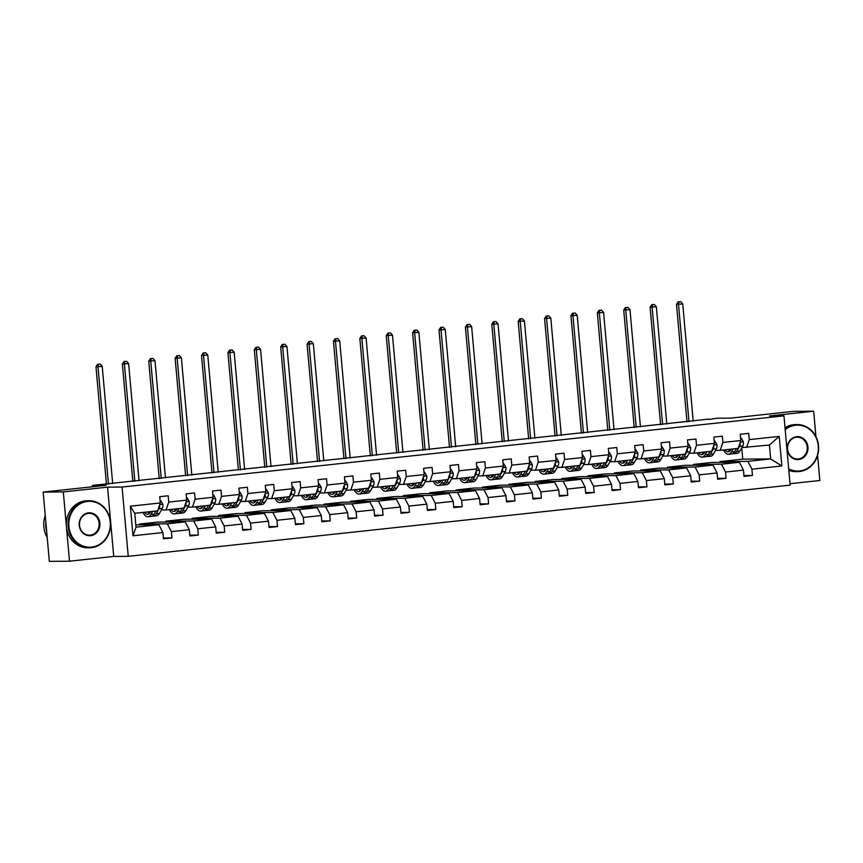 <?xml version="1.0" encoding="UTF-8"?>
<svg xmlns="http://www.w3.org/2000/svg" width="863" height="863" viewBox="0 0 863 863"><rect width="100%" height="100%" fill="white"/><g stroke="black" fill="none" stroke-linecap="round" stroke-linejoin="round"><path stroke-width="1.29" d="M69.504 561.198L113.733 556.441L107.551 487.153L63.312 491.91L69.504 561.198L49.331 561.36L43.15 492.072L106.073 485.308L92.363 485.416L92.481 486.764M63.312 491.91L43.15 492.072M815.945 436.667L813.669 411.198L793.496 411.36L730.573 418.134L716.862 418.242L709.203 419.461M790.012 483.701L819.85 480.486L817.606 455.362M128.253 556.322L790.141 485.125L783.949 415.847L122.071 487.045L128.253 556.322L113.733 556.441M719.99 462.428L719.915 461.586L747.822 461.36L770.659 458.911L781.856 465.977L751.91 469.202L752.471 475.47L743.938 475.545M719.915 461.586L742.752 459.127L770.659 458.911L769.418 445.049L741.921 447.541M747.822 461.36L751.91 469.202M693.604 465.265L693.528 464.423L721.436 464.197L739.364 462.277L743.453 470.108L744.014 476.387L752.471 475.47M743.453 470.108L725.524 472.039L726.085 478.307L717.552 478.382M667.218 468.102L667.142 467.261L695.049 467.045L712.978 465.114L717.067 472.946L717.628 479.224L726.085 478.307M717.067 472.946L699.138 474.877L699.699 481.155L691.166 481.22M640.831 470.939L640.756 470.098L668.663 469.882L686.592 467.951L690.68 475.783L691.241 482.061L699.699 481.155M690.68 475.783L672.752 477.714L673.313 483.992L664.78 484.057M614.434 473.776L614.359 472.935L642.277 472.719L660.206 470.788L664.294 478.631L664.855 484.898L673.313 483.992M664.294 478.631L646.365 480.551L646.926 486.829L638.393 486.894M588.048 476.624L587.973 475.783L615.891 475.556L633.82 473.625L637.908 481.468L638.469 487.735L646.926 486.829M637.908 481.468L619.979 483.388L620.54 489.666L612.007 489.731M561.662 479.461L561.586 478.62L589.505 478.393L607.433 476.462L611.522 484.305L612.083 490.572L620.54 489.666M611.522 484.305L593.593 486.236L594.154 492.503L585.621 492.568M535.276 482.298L535.2 481.457L563.108 481.23L581.047 479.299L585.136 487.142L585.697 493.409L594.154 492.503M585.136 487.142L567.207 489.073L567.757 495.34L559.224 495.416M508.89 485.135L508.814 484.294L536.721 484.067L554.65 482.137L558.749 489.979L559.3 496.257L567.757 495.34M558.749 489.979L540.81 491.91L541.371 498.178L532.838 498.253M482.503 487.973L482.428 487.131L510.335 486.905L528.264 484.984L532.352 492.816L532.913 499.094L541.371 498.178M532.352 492.816L514.424 494.747L514.984 501.015L506.452 501.09M456.117 490.81L456.042 489.968L483.949 489.742L501.878 487.822L505.966 495.653L506.527 501.932L514.984 501.015M505.966 495.653L488.037 497.584L488.598 503.863L480.065 503.927M429.731 493.647L429.655 492.805L457.563 492.59L475.491 490.659L479.58 498.49L480.141 504.769L488.598 503.863M479.58 498.49L461.651 500.421L462.212 506.7L453.679 506.764M403.345 496.484L403.269 495.642L431.176 495.427L449.105 493.496L453.194 501.338L453.755 507.606L462.212 506.7M453.194 501.338L435.265 503.258L435.826 509.537L427.293 509.602M376.948 499.332L376.872 498.49L404.79 498.264L422.719 496.333L426.807 504.175L427.368 510.443L435.826 509.537M426.807 504.175L408.879 506.096L409.44 512.374L400.907 512.439M350.561 502.169L350.486 501.327L378.404 501.101L396.333 499.17L400.421 507.013L400.982 513.28L409.44 512.374M400.421 507.013L382.492 508.943L383.053 515.211L374.52 515.276M324.175 505.006L324.1 504.165L352.018 503.938L369.947 502.007L374.035 509.85L374.596 516.117L383.053 515.211M374.035 509.85L356.106 511.781L356.667 518.048L348.134 518.124M297.789 507.843L297.713 507.002L325.621 506.775L343.56 504.844L347.649 512.687L348.21 518.965L356.667 518.048M347.649 512.687L329.72 514.618L330.27 520.885L321.748 520.961M271.403 510.68L271.327 509.839L299.234 509.612L317.163 507.692L321.263 515.524L321.813 521.802L330.27 520.885M321.263 515.524L303.323 517.455L303.884 523.722L295.351 523.798M245.016 513.517L244.941 512.676L272.848 512.449L290.777 510.529L294.866 518.361L295.426 524.639L303.884 523.722M294.866 518.361L276.937 520.292L277.498 526.57L268.965 526.635M218.63 516.354L218.555 515.513L246.462 515.297L264.391 513.366L268.479 521.198L269.04 527.476L277.498 526.57M268.479 521.198L250.55 523.129L251.111 529.407L242.579 529.472M192.244 519.192L192.169 518.35L220.076 518.134L238.005 516.203L242.093 524.046L242.654 530.314L251.111 529.407M242.093 524.046L224.164 525.966L224.725 532.244L216.192 532.309M165.858 522.039L165.782 521.187L193.69 520.972L211.618 519.041L215.707 526.883L216.268 533.151L224.725 532.244M215.707 526.883L197.778 528.803L198.339 535.082L189.806 535.146M139.461 524.877L139.385 524.035L167.303 523.809L185.232 521.878L189.321 529.72L189.882 535.988L198.339 535.082M189.321 529.72L171.392 531.651L171.953 537.919L163.42 537.983M162.934 532.557L132.999 535.772L130.356 506.193L160.291 502.967L157.605 510.864L134.768 513.312L136.009 527.174L158.846 524.715L162.934 532.557L163.495 538.825L171.953 537.919M168.749 502.061L186.678 500.13L183.992 508.027L166.063 509.947L168.749 502.061L168.188 495.783L159.731 496.7L160.291 502.967M195.135 499.224L213.064 497.293L210.378 505.179L192.449 507.11L195.135 499.224L194.574 492.946L186.117 493.852L186.678 500.13M221.521 496.387L239.45 494.456L236.764 502.342L218.835 504.272L221.521 496.387L220.96 490.108L212.503 491.015L213.064 497.293M247.908 493.539L265.847 491.619L263.161 499.504L245.221 501.435L247.908 493.539L247.357 487.271L238.9 488.178L239.45 494.456M274.305 490.702L292.233 488.782L289.547 496.667L271.618 498.598L274.305 490.702L273.744 484.434L265.286 485.34L265.847 491.619M300.691 487.865L318.62 485.934L315.934 493.83L298.005 495.761L300.691 487.865L300.13 481.597L291.672 482.503L292.233 488.782M327.077 485.028L345.006 483.097L342.32 490.993L324.391 492.924L327.077 485.028L326.516 478.76L318.059 479.666L318.62 485.934M353.463 482.19L371.392 480.26L368.706 488.156L350.777 490.087L353.463 482.19L352.902 475.912L344.445 476.829L345.006 483.097M379.849 479.353L397.778 477.422L395.092 485.319L377.163 487.239L379.849 479.353L379.289 473.075L370.831 473.992L371.392 480.26M406.236 476.516L424.165 474.585L421.478 482.482L403.55 484.402L406.236 476.516L405.675 470.238L397.217 471.155L397.778 477.422M432.622 473.679L450.551 471.748L447.865 479.634L429.936 481.565L432.622 473.679L432.061 467.401L423.604 468.307L424.165 474.585M459.008 470.831L476.937 468.911L474.251 476.797L456.322 478.728L459.008 470.831L458.447 464.564L449.99 465.47L450.551 471.748M485.394 467.994L503.334 466.074L500.648 473.96L482.708 475.891L485.394 467.994L484.844 461.727L476.387 462.633L476.937 468.911M511.791 465.157L529.72 463.226L527.034 471.122L509.105 473.053L511.791 465.157L511.23 458.889L502.773 459.796L503.334 466.074M538.178 462.32L556.106 460.389L553.42 468.285L535.491 470.216L538.178 462.32L537.617 456.052L529.159 456.959L529.72 463.226M564.564 459.483L582.493 457.552L579.807 465.448L561.878 467.379L564.564 459.483L564.003 453.204L555.545 454.121L556.106 460.389M590.95 456.646L608.879 454.715L606.193 462.611L588.264 464.531L590.95 456.646L590.389 450.367L581.932 451.284L582.493 457.552M617.336 453.809L635.265 451.878L632.579 459.774L614.65 461.694L617.336 453.809L616.775 447.53L608.318 448.447L608.879 454.715M643.722 450.971L661.651 449.04L658.965 456.926L641.036 458.857L643.722 450.971L643.162 444.693L634.704 445.599L635.265 451.878M670.109 448.124L688.038 446.203L685.351 454.089L667.423 456.02L670.109 448.124L669.548 441.856L661.09 442.762L661.651 449.04M696.495 445.286L714.424 443.366L711.738 451.252L693.809 453.183L696.495 445.286L695.934 439.019L687.477 439.925L688.038 446.203M722.881 442.449L740.821 440.518L738.135 448.415L720.195 450.346L722.881 442.449L722.331 436.182L713.874 437.088L714.424 443.366M746.592 447.509L749.278 439.612L748.717 433.345L740.26 434.251L740.821 440.518M749.278 439.612L779.213 436.398L781.856 465.977M92.363 485.416L709.17 419.062M720.195 450.346L715.535 450.378M693.528 464.423L711.457 462.492L739.364 462.277M721.436 464.197L725.524 472.039M693.809 453.183L689.149 453.215M667.142 467.261L685.071 465.33L712.978 465.114M695.049 467.045L699.138 474.877M667.423 456.02L662.752 456.063M640.756 470.098L658.685 468.167L686.592 467.951M668.663 469.882L672.752 477.714M641.036 458.857L636.365 458.9M614.359 472.935L632.299 471.015L660.206 470.788M642.277 472.719L646.365 480.551M614.65 461.694L609.979 461.737M587.973 475.783L605.902 473.852L633.82 473.625M615.891 475.556L619.979 483.388M588.264 464.531L583.593 464.574M561.586 478.62L579.515 476.689L607.433 476.462M589.505 478.393L593.593 486.236M561.878 467.379L557.207 467.412M535.2 481.457L553.129 479.526L581.047 479.299M563.108 481.23L567.207 489.073M535.491 470.216L530.821 470.249M508.814 484.294L526.743 482.363L554.65 482.137M536.721 484.067L540.81 491.91M509.105 473.053L504.434 473.086M482.428 487.131L500.357 485.2L528.264 484.984M510.335 486.905L514.424 494.747M482.708 475.891L478.048 475.923M456.042 489.968L473.97 488.037L501.878 487.822M483.949 489.742L488.037 497.584M456.322 478.728L451.662 478.76M429.655 492.805L447.584 490.874L475.491 490.659M457.563 492.59L461.651 500.421M429.936 481.565L425.265 481.608M403.269 495.642L421.198 493.722L449.105 493.496M431.176 495.427L435.265 503.258M403.55 484.402L398.879 484.445M376.872 498.49L394.812 496.559L422.719 496.333M404.79 498.264L408.879 506.096M377.163 487.239L372.492 487.282M350.486 501.327L368.415 499.397L396.333 499.17M378.404 501.101L382.492 508.943M350.777 490.087L346.106 490.119M324.1 504.165L342.028 502.234L369.947 502.007M352.018 503.938L356.106 511.781M324.391 492.924L319.72 492.956M297.713 507.002L315.642 505.071L343.56 504.844M325.621 506.775L329.72 514.618M298.005 495.761L293.334 495.794M271.327 509.839L289.256 507.908L317.163 507.692M299.234 509.612L303.323 517.455M271.618 498.598L266.947 498.631M244.941 512.676L262.87 510.745L290.777 510.529M272.848 512.449L276.937 520.292M245.221 501.435L240.561 501.468M218.555 515.513L236.484 513.582L264.391 513.366M246.462 515.297L250.55 523.129M218.835 504.272L214.175 504.316M192.169 518.35L210.097 516.43L238.005 516.203M220.076 518.134L224.164 525.966M192.449 507.11L187.778 507.153M165.782 521.187L183.711 519.267L211.618 519.041M193.69 520.972L197.778 528.803M166.063 509.947L161.392 509.99M139.385 524.035L157.325 522.104L185.232 521.878M167.303 523.809L171.392 531.651M130.356 506.193L134.768 513.312M107.551 487.153L122.071 487.045M813.669 411.198L769.429 415.955L783.949 415.847M742.752 459.127L741.738 447.854M135.804 524.898L158.846 524.715M136.009 527.174L132.999 535.772M779.213 436.398L769.418 445.049M150.637 511.608L150.216 512.342A11.942 5.102 83.9 0 1 147.8 514.305A11.942 5.102 83.9 0 1 144.509 512.266M152.654 511.392L150.971 514.37A14.391 6.149 83.9 0 1 148.058 516.732A14.391 6.149 83.9 0 1 142.988 512.439M160.108 500.874L160.863 500.788L162.88 504.359A4.984 2.125 83.9 0 1 162.276 508.415L159.428 513.463A14.391 6.149 83.9 0 1 156.516 515.826L153.301 516.171A14.391 6.149 -96.1 0 0 156.225 513.809L159.072 508.76A4.984 2.125 -96.1 0 0 159.698 506.106L159.461 505.405M155.362 511.953A11.942 5.102 83.9 0 0 155.459 511.781L154.186 514.024A14.391 6.149 83.9 0 1 151.273 516.387L148.058 516.732M147.724 511.921A11.942 5.102 -96.1 0 0 149.342 513.517M148.231 511.867A14.391 6.149 -96.1 0 0 149.083 513.345M152.266 516.085A14.391 6.149 -96.1 0 0 153.301 516.171M150.238 512.309A11.942 5.102 83.9 0 1 149.752 511.705M112.686 483.636L102.222 366.376L95.976 366.851L106.462 484.305M108.458 484.089L97.994 366.829L98.436 364.262L100.13 364.089L98.436 364.262M97.627 364.272L95.976 366.851M102.222 366.376L100.13 364.089M160.863 500.788L160.097 500.799M87.53 501.425A22.956 20.734 89.5 0 0 68.932 526.484A22.956 20.734 89.5 0 0 91.607 547.11A22.956 20.734 89.5 0 0 110.205 522.05A22.956 20.734 89.5 0 0 87.53 501.425M91.413 547.681A23.517 21.251 -90.5 0 1 89.515 547.789A23.517 21.251 -90.5 0 1 68.112 525.491A23.517 21.251 -90.5 0 1 87.239 500.864A23.517 21.251 -90.5 0 1 89.137 500.756A23.517 21.251 -90.5 0 1 110.54 523.043A23.517 21.251 -90.5 0 1 91.413 547.681M88.555 512.849A11.478 10.367 -90.5 0 1 99.892 523.161A11.478 10.367 -90.5 0 1 90.593 535.686A11.478 10.367 -90.5 0 1 79.256 525.373A11.478 10.367 -90.5 0 1 88.555 512.849M90.291 535.125A10.917 9.86 89.5 0 0 99.169 523.701A10.917 9.86 89.5 0 0 89.245 513.356A10.917 9.86 89.5 0 0 88.36 513.409A10.917 9.86 89.5 0 0 79.482 524.833A10.917 9.86 89.5 0 0 89.418 535.179A10.917 9.86 89.5 0 0 90.291 535.125M47.185 537.304A23.517 21.251 -90.5 0 1 45.254 515.653M46.645 531.209A23.517 21.251 -90.5 0 1 45.836 522.147M89.515 547.789L87.735 547.8A23.517 21.251 -90.5 0 1 66.332 525.502A23.517 21.251 -90.5 0 1 85.459 500.874A23.517 21.251 -90.5 0 1 87.368 500.767L89.137 500.756M788.674 468.792A22.956 20.734 89.5 0 0 799.667 470.95A22.956 20.734 89.5 0 0 818.264 445.88A22.956 20.734 89.5 0 0 795.589 425.254A22.956 20.734 89.5 0 0 785.19 429.72M785.114 428.879A23.517 21.251 -90.5 0 1 795.298 424.693A23.517 21.251 -90.5 0 1 797.196 424.585A23.517 21.251 -90.5 0 1 818.609 446.883A23.517 21.251 -90.5 0 1 799.483 471.511A23.517 21.251 -90.5 0 1 797.574 471.619A23.517 21.251 -90.5 0 1 788.75 469.569M796.614 436.678A11.478 10.367 -90.5 0 1 807.951 446.991A11.478 10.367 -90.5 0 1 798.653 459.526A11.478 10.367 -90.5 0 1 787.315 449.213A11.478 10.367 -90.5 0 1 796.614 436.678M798.361 458.965A10.917 9.86 89.5 0 0 807.229 447.541A10.917 9.86 89.5 0 0 797.304 437.196A10.917 9.86 89.5 0 0 796.42 437.239A10.917 9.86 89.5 0 0 787.541 448.674A10.917 9.86 89.5 0 0 797.477 459.019A10.917 9.86 89.5 0 0 798.361 458.965M797.574 471.619L795.805 471.64A23.517 21.251 -90.5 0 1 788.825 470.389M785.017 427.714A23.517 21.251 -90.5 0 1 793.529 424.715A23.517 21.251 -90.5 0 1 795.427 424.596L797.196 424.585M177.023 508.771L176.602 509.504A11.942 5.102 83.9 0 1 174.186 511.468A11.942 5.102 83.9 0 1 170.896 509.429M179.051 508.555L177.368 511.532A14.391 6.149 83.9 0 1 174.445 513.895A14.391 6.149 83.9 0 1 169.375 509.591M186.494 498.037L187.249 497.951L189.267 501.511A4.984 2.125 83.9 0 1 188.673 505.578L185.825 510.626A14.391 6.149 83.9 0 1 182.902 512.989L179.687 513.334A14.391 6.149 -96.1 0 0 182.611 510.972L185.459 505.923A4.984 2.125 -96.1 0 0 186.084 503.269L185.847 502.568M181.748 509.116A11.942 5.102 83.9 0 0 181.856 508.943L180.583 511.187A14.391 6.149 83.9 0 1 177.659 513.55L174.445 513.895M174.11 509.084A11.942 5.102 -96.1 0 0 175.728 510.68M174.617 509.03A14.391 6.149 -96.1 0 0 175.469 510.497M178.652 513.237A14.391 6.149 -96.1 0 0 179.687 513.334M176.624 509.472A11.942 5.102 83.9 0 1 176.138 508.868M139.072 480.788L128.609 363.539L122.363 364.013L132.848 481.468M134.844 481.252L124.38 363.992L124.822 361.424L126.516 361.241L124.822 361.424M124.024 361.435L122.363 364.013M128.609 363.539L126.516 361.241M187.249 497.951L186.484 497.962M203.409 505.934L202.999 506.667A11.942 5.102 83.9 0 1 200.572 508.62A11.942 5.102 83.9 0 1 197.293 506.592M205.437 505.718L203.754 508.695A14.391 6.149 83.9 0 1 200.831 511.058A14.391 6.149 83.9 0 1 195.761 506.754M212.881 495.2L213.636 495.114L215.664 498.674A4.984 2.125 83.9 0 1 215.06 502.741L212.212 507.789A14.391 6.149 83.9 0 1 209.299 510.152L206.084 510.497A14.391 6.149 -96.1 0 0 208.997 508.134L211.845 503.086A4.984 2.125 -96.1 0 0 212.471 500.432L212.244 499.731M208.134 506.279A11.942 5.102 83.9 0 0 208.242 506.106L206.969 508.35A14.391 6.149 83.9 0 1 204.046 510.713L200.831 511.058M200.496 506.247A11.942 5.102 -96.1 0 0 202.115 507.843M201.003 506.193A14.391 6.149 -96.1 0 0 201.856 507.66M205.049 510.4A14.391 6.149 -96.1 0 0 206.084 510.497M203.01 506.635A11.942 5.102 83.9 0 1 202.535 506.031M165.459 477.951L154.995 360.702L148.749 361.176L159.234 478.62M161.23 478.404L150.766 361.155L151.208 358.587L152.902 358.404L151.208 358.587M150.41 358.598L148.749 361.176M154.995 360.702L152.902 358.404M213.636 495.114L212.87 495.125M229.795 503.097L229.385 503.83A11.942 5.102 83.9 0 1 226.958 505.783A11.942 5.102 83.9 0 1 223.679 503.755M231.823 502.881L230.141 505.858A14.391 6.149 83.9 0 1 227.228 508.221A14.391 6.149 83.9 0 1 222.147 503.916M239.267 492.352L240.022 492.277L242.05 495.837A4.984 2.125 83.9 0 1 241.446 499.904L238.598 504.952A14.391 6.149 83.9 0 1 235.685 507.304L232.471 507.649A14.391 6.149 -96.1 0 0 235.383 505.297L238.231 500.249A4.984 2.125 -96.1 0 0 238.857 497.595L238.63 496.883M234.52 503.442A11.942 5.102 83.9 0 0 234.628 503.258L233.355 505.513A14.391 6.149 83.9 0 1 230.443 507.876L227.228 508.221M226.893 503.409A11.942 5.102 -96.1 0 0 228.501 505.006M227.39 503.356A14.391 6.149 -96.1 0 0 228.242 504.823M231.435 507.563A14.391 6.149 -96.1 0 0 232.471 507.649M229.396 503.798A11.942 5.102 83.9 0 1 228.922 503.194M191.845 475.114L181.381 357.865L175.135 358.328L185.621 475.783M187.616 475.567L177.152 358.318L177.605 355.75L179.288 355.567L177.605 355.75M176.796 355.761L175.135 358.328M181.381 357.865L179.288 355.567M240.022 492.277L239.256 492.277M256.182 500.26L255.772 500.993A11.942 5.102 83.9 0 1 253.344 502.946A11.942 5.102 83.9 0 1 250.065 500.918M258.21 500.044L256.527 503.021A14.391 6.149 83.9 0 1 253.614 505.384A14.391 6.149 83.9 0 1 248.533 501.079M265.653 489.515L266.408 489.44L268.436 493A4.984 2.125 83.9 0 1 267.832 497.066L264.984 502.115A14.391 6.149 83.9 0 1 262.072 504.467L258.857 504.812A14.391 6.149 -96.1 0 0 261.769 502.46L264.617 497.412A4.984 2.125 -96.1 0 0 265.243 494.747L265.017 494.046M260.906 500.605A11.942 5.102 83.9 0 0 261.014 500.421L259.741 502.676A14.391 6.149 83.9 0 1 256.829 505.038L253.614 505.384M253.28 500.572A11.942 5.102 -96.1 0 0 254.887 502.158M253.776 500.518A14.391 6.149 -96.1 0 0 254.628 501.986M257.821 504.726A14.391 6.149 -96.1 0 0 258.857 504.812M255.782 500.961A11.942 5.102 83.9 0 1 255.308 500.357M218.231 472.277L207.767 355.027L201.521 355.491L212.007 472.946M214.002 472.73L203.539 355.48L203.992 352.913L205.685 352.73L203.992 352.913M203.183 352.924L201.521 355.491M207.767 355.027L205.685 352.73M266.408 489.44L265.653 489.44M282.568 497.422L282.158 498.145A11.942 5.102 83.9 0 1 279.741 500.109A11.942 5.102 83.9 0 1 276.451 498.08M284.596 497.196L282.913 500.184A14.391 6.149 83.9 0 1 280 502.536A14.391 6.149 83.9 0 1 274.919 498.242M292.039 486.678L292.794 486.603L294.822 490.162A4.984 2.125 83.9 0 1 294.218 494.229L291.37 499.267A14.391 6.149 83.9 0 1 288.458 501.63L285.243 501.975A14.391 6.149 -96.1 0 0 288.156 499.612L291.004 494.575A4.984 2.125 -96.1 0 0 291.629 491.91L291.403 491.209M287.293 497.757A11.942 5.102 83.9 0 0 287.401 497.584L286.128 499.839A14.391 6.149 83.9 0 1 283.215 502.19L280 502.536M279.666 497.735A11.942 5.102 -96.1 0 0 281.273 499.321M280.162 497.681A14.391 6.149 -96.1 0 0 281.014 499.148M284.207 501.888A14.391 6.149 -96.1 0 0 285.243 501.975M282.179 498.113A11.942 5.102 83.9 0 1 281.694 497.509M244.628 469.44L234.153 352.19L227.908 352.654L238.393 470.108M240.399 469.893L229.925 352.643L230.378 350.076L232.071 349.893L230.378 350.076M229.569 350.076L227.908 352.654M234.153 352.19L232.071 349.893M292.794 486.603L292.039 486.603M308.954 494.585L308.544 495.308A11.942 5.102 83.9 0 1 306.128 497.271A11.942 5.102 83.9 0 1 302.837 495.243M310.982 494.359L309.299 497.347A14.391 6.149 83.9 0 1 306.387 499.699A14.391 6.149 83.9 0 1 301.306 495.405M318.425 483.841L319.181 483.765L321.209 487.325A4.984 2.125 83.9 0 1 320.605 491.392L317.757 496.43A14.391 6.149 83.9 0 1 314.844 498.792L311.629 499.138A14.391 6.149 -96.1 0 0 314.542 496.775L317.39 491.737A4.984 2.125 -96.1 0 0 318.026 489.073L317.789 488.372M313.69 494.92A11.942 5.102 83.9 0 0 313.787 494.747L312.514 497.002A14.391 6.149 83.9 0 1 309.601 499.353L306.387 499.699M306.052 494.898A11.942 5.102 -96.1 0 0 307.67 496.484M306.548 494.844A14.391 6.149 -96.1 0 0 307.401 496.311M310.594 499.051A14.391 6.149 -96.1 0 0 311.629 499.138M308.566 495.276A11.942 5.102 83.9 0 1 308.08 494.672M271.014 466.603L260.55 349.342L254.305 349.817L264.779 467.271M266.786 467.056L256.322 349.806L256.764 347.239L258.458 347.055L256.764 347.239M255.955 347.239L254.305 349.817M260.55 349.342L258.458 347.055M319.181 483.765L318.425 483.765M335.34 491.737L334.93 492.471A11.942 5.102 83.9 0 1 332.514 494.434A11.942 5.102 83.9 0 1 329.224 492.395M337.368 491.522L335.685 494.51A14.391 6.149 83.9 0 1 332.773 496.861A14.391 6.149 83.9 0 1 327.692 492.568M344.822 481.004L345.567 480.918L347.595 484.488A4.984 2.125 83.9 0 1 346.991 488.544L344.143 493.593A14.391 6.149 83.9 0 1 341.23 495.955L338.016 496.301A14.391 6.149 -96.1 0 0 340.928 493.938L343.776 488.89A4.984 2.125 -96.1 0 0 344.413 486.236L344.175 485.535M340.076 492.083A11.942 5.102 83.9 0 0 340.173 491.91L338.9 494.154A14.391 6.149 83.9 0 1 335.987 496.516L332.773 496.861M332.438 492.05A11.942 5.102 -96.1 0 0 334.057 493.647M332.935 491.996A14.391 6.149 -96.1 0 0 333.787 493.474M336.98 496.214A14.391 6.149 -96.1 0 0 338.016 496.301M334.952 492.439A11.942 5.102 83.9 0 1 334.466 491.834M297.401 463.765L286.937 346.505L280.691 346.98L291.165 464.434M293.172 464.218L282.708 346.958L283.15 344.402L284.844 344.218L283.15 344.402M282.341 344.402L280.691 346.98M286.937 346.505L284.844 344.218M345.567 480.918L344.812 480.928M361.726 488.9L361.317 489.634A11.942 5.102 83.9 0 1 358.9 491.597A11.942 5.102 83.9 0 1 355.61 489.558M363.755 488.685L362.072 491.662A14.391 6.149 83.9 0 1 359.159 494.024A14.391 6.149 83.9 0 1 354.078 489.731M371.209 478.167L371.953 478.08L373.981 481.651A4.984 2.125 83.9 0 1 373.377 485.707L370.529 490.756A14.391 6.149 83.9 0 1 367.616 493.118L364.402 493.463A14.391 6.149 -96.1 0 0 367.314 491.101L370.162 486.052A4.984 2.125 -96.1 0 0 370.799 483.399L370.561 482.697M366.462 489.245A11.942 5.102 83.9 0 0 366.559 489.073L365.286 491.317A14.391 6.149 83.9 0 1 362.374 493.679L359.159 494.024M358.825 489.213A11.942 5.102 -96.1 0 0 360.443 490.81M359.332 489.159A14.391 6.149 -96.1 0 0 360.184 490.637M363.366 493.377A14.391 6.149 -96.1 0 0 364.402 493.463M361.338 489.601A11.942 5.102 83.9 0 1 360.853 488.997M323.787 460.928L313.323 343.668L307.077 344.143L317.562 461.597M319.558 461.381L309.094 344.121L309.537 341.554L311.23 341.381L309.537 341.554M308.727 341.565L307.077 344.143M313.323 343.668L311.23 341.381M371.953 478.08L371.198 478.091M388.123 486.063L387.703 486.797A11.942 5.102 83.9 0 1 385.286 488.76A11.942 5.102 83.9 0 1 381.996 486.721M390.141 485.847L388.458 488.825A14.391 6.149 83.9 0 1 385.545 491.187A14.391 6.149 83.9 0 1 380.475 486.883M397.595 475.33L398.35 475.243L400.367 478.803A4.984 2.125 83.9 0 1 399.763 482.87L396.915 487.919A14.391 6.149 83.9 0 1 394.003 490.281L390.788 490.626A14.391 6.149 -96.1 0 0 393.711 488.264L396.559 483.215A4.984 2.125 -96.1 0 0 397.185 480.562L396.948 479.86M392.848 486.408A11.942 5.102 83.9 0 0 392.945 486.236L391.673 488.48A14.391 6.149 83.9 0 1 388.76 490.842L385.545 491.187M385.211 486.376A11.942 5.102 -96.1 0 0 386.829 487.973M385.718 486.322A14.391 6.149 -96.1 0 0 386.57 487.789M389.752 490.529A14.391 6.149 -96.1 0 0 390.788 490.626M387.724 486.764A11.942 5.102 83.9 0 1 387.239 486.16M350.173 458.08L339.709 340.831L333.463 341.306L343.949 458.76M345.944 458.544L335.48 341.284L335.923 338.717L337.616 338.533L335.923 338.717M335.114 338.728L333.463 341.306M339.709 340.831L337.616 338.533M398.35 475.243L397.584 475.254M414.51 483.226L414.089 483.96A11.942 5.102 83.9 0 1 411.673 485.912A11.942 5.102 83.9 0 1 408.382 483.884M416.538 483.01L414.855 485.988A14.391 6.149 83.9 0 1 411.931 488.35A14.391 6.149 83.9 0 1 406.861 484.046M423.981 472.493L424.736 472.406L426.754 475.966A4.984 2.125 83.9 0 1 426.16 480.033L423.312 485.082A14.391 6.149 83.9 0 1 420.389 487.444L417.174 487.789A14.391 6.149 -96.1 0 0 420.098 485.427L422.946 480.378A4.984 2.125 -96.1 0 0 423.571 477.724L423.334 477.023M419.235 483.571A11.942 5.102 83.9 0 0 419.332 483.399L418.059 485.642A14.391 6.149 83.9 0 1 415.146 488.005L411.931 488.35M411.597 483.539A11.942 5.102 -96.1 0 0 413.215 485.135M412.104 483.485A14.391 6.149 -96.1 0 0 412.956 484.952M416.139 487.692A14.391 6.149 -96.1 0 0 417.174 487.789M414.111 483.927A11.942 5.102 83.9 0 1 413.625 483.323M376.559 455.243L366.095 337.994L359.849 338.469L370.335 455.912M372.331 455.696L361.867 338.447L362.309 335.88L364.003 335.696L362.309 335.88M361.511 335.89L359.849 338.469M366.095 337.994L364.003 335.696M424.736 472.406L423.97 472.417M440.896 480.389L440.486 481.123A11.942 5.102 83.9 0 1 438.059 483.075A11.942 5.102 83.9 0 1 434.769 481.047M442.924 480.173L441.241 483.151A14.391 6.149 83.9 0 1 438.318 485.513A14.391 6.149 83.9 0 1 433.248 481.209M450.367 469.645L451.122 469.569L453.151 473.129A4.984 2.125 83.9 0 1 452.546 477.196L449.699 482.244A14.391 6.149 83.9 0 1 446.775 484.596L443.571 484.941A14.391 6.149 -96.1 0 0 446.484 482.59L449.332 477.541A4.984 2.125 -96.1 0 0 449.957 474.887L449.731 474.186M445.621 480.734A11.942 5.102 83.9 0 0 445.729 480.551L444.456 482.805A14.391 6.149 83.9 0 1 441.532 485.168L438.318 485.513M437.983 480.702A11.942 5.102 -96.1 0 0 439.601 482.298M438.49 480.648A14.391 6.149 -96.1 0 0 439.343 482.115M442.536 484.855A14.391 6.149 -96.1 0 0 443.571 484.941M440.497 481.09A11.942 5.102 83.9 0 1 440.022 480.486M402.945 452.406L392.482 335.157L386.236 335.621L396.721 453.075M398.717 452.859L388.253 335.61L388.695 333.042L390.389 332.859L388.695 333.042M387.897 333.053L386.236 335.621M392.482 335.157L390.389 332.859M451.122 469.569L450.357 469.58M467.282 477.552L466.872 478.285A11.942 5.102 83.9 0 1 464.445 480.238A11.942 5.102 83.9 0 1 461.166 478.21M469.31 477.336L467.627 480.313A14.391 6.149 83.9 0 1 464.715 482.676A14.391 6.149 83.9 0 1 459.634 478.372M476.754 466.807L477.509 466.732L479.537 470.292A4.984 2.125 83.9 0 1 478.933 474.359L476.085 479.407A14.391 6.149 83.9 0 1 473.172 481.759L469.957 482.104A14.391 6.149 -96.1 0 0 472.87 479.752L475.718 474.704A4.984 2.125 -96.1 0 0 476.344 472.039L476.117 471.338M472.007 477.897A11.942 5.102 83.9 0 0 472.115 477.714L470.842 479.968A14.391 6.149 83.9 0 1 467.929 482.331L464.715 482.676M464.38 477.865A11.942 5.102 -96.1 0 0 465.988 479.45M464.877 477.811A14.391 6.149 -96.1 0 0 465.729 479.278M468.922 482.018A14.391 6.149 -96.1 0 0 469.957 482.104M466.883 478.253A11.942 5.102 83.9 0 1 466.408 477.649M429.332 449.569L418.868 332.32L412.622 332.784L423.107 450.238M425.103 450.022L414.639 332.773L415.092 330.205L416.775 330.022L415.092 330.205M414.283 330.216L412.622 332.784M418.868 332.32L416.775 330.022M477.509 466.732L476.743 466.732M493.668 474.715L493.258 475.448A11.942 5.102 83.9 0 1 490.831 477.401A11.942 5.102 83.9 0 1 487.552 475.373M495.696 474.488L494.014 477.476A14.391 6.149 83.9 0 1 491.101 479.839A14.391 6.149 83.9 0 1 486.02 475.535M503.14 463.97L503.895 463.895L505.923 467.455A4.984 2.125 83.9 0 1 505.319 471.522L502.471 476.559A14.391 6.149 83.9 0 1 499.558 478.922L496.344 479.267A14.391 6.149 -96.1 0 0 499.256 476.905L502.104 471.867A4.984 2.125 -96.1 0 0 502.73 469.202L502.503 468.501M498.393 475.049A11.942 5.102 83.9 0 0 498.501 474.877L497.228 477.131A14.391 6.149 83.9 0 1 494.316 479.483L491.101 479.839M490.767 475.028A11.942 5.102 -96.1 0 0 492.374 476.613M491.263 474.974A14.391 6.149 -96.1 0 0 492.115 476.441M495.308 479.181A14.391 6.149 -96.1 0 0 496.344 479.267M493.269 475.405A11.942 5.102 83.9 0 1 492.795 474.801M455.718 446.732L445.254 329.483L439.008 329.946L449.494 447.401M451.489 447.185L441.025 329.936L441.478 327.368L443.161 327.185L441.478 327.368M440.669 327.368L439.008 329.946M445.254 329.483L443.161 327.185M503.895 463.895L503.14 463.895M520.055 471.878L519.645 472.6A11.942 5.102 83.9 0 1 517.228 474.564A11.942 5.102 83.9 0 1 513.938 472.536M522.083 471.651L520.4 474.639A14.391 6.149 83.9 0 1 517.487 476.991A14.391 6.149 83.9 0 1 512.406 472.697M529.526 461.133L530.281 461.058L532.309 464.618A4.984 2.125 83.9 0 1 531.705 468.685L528.857 473.722A14.391 6.149 83.9 0 1 525.945 476.085L522.73 476.43A14.391 6.149 -96.1 0 0 525.643 474.067L528.49 469.03A4.984 2.125 -96.1 0 0 529.116 466.365L528.89 465.664M524.78 472.212A11.942 5.102 83.9 0 0 524.887 472.039L523.614 474.294A14.391 6.149 83.9 0 1 520.702 476.646L517.487 476.991M517.153 472.19A11.942 5.102 -96.1 0 0 518.76 473.776M517.649 472.137A14.391 6.149 -96.1 0 0 518.501 473.604M521.694 476.344A14.391 6.149 -96.1 0 0 522.73 476.43M519.666 472.568A11.942 5.102 83.9 0 1 519.181 471.964M482.115 443.895L471.64 326.635L465.394 327.109L475.88 444.564M477.875 444.348L467.412 327.099L467.865 324.531L469.558 324.348L467.865 324.531M467.056 324.531L465.394 327.109M471.64 326.635L469.558 324.348M530.281 461.058L529.526 461.058M546.441 469.03L546.031 469.763A11.942 5.102 83.9 0 1 543.614 471.727A11.942 5.102 83.9 0 1 540.324 469.688M548.469 468.814L546.786 471.802A14.391 6.149 83.9 0 1 543.873 474.154A14.391 6.149 83.9 0 1 538.792 469.86M555.912 458.296L556.667 458.21L558.695 461.781A4.984 2.125 83.9 0 1 558.091 465.837L555.243 470.885A14.391 6.149 83.9 0 1 552.331 473.248L549.116 473.593A14.391 6.149 -96.1 0 0 552.029 471.23L554.877 466.182A4.984 2.125 -96.1 0 0 555.502 463.528L555.276 462.827M551.177 469.375A11.942 5.102 83.9 0 0 551.274 469.202L550.001 471.446A14.391 6.149 83.9 0 1 547.088 473.809L543.873 474.154M543.539 469.343A11.942 5.102 -96.1 0 0 545.157 470.939M544.035 469.289A14.391 6.149 -96.1 0 0 544.887 470.767M548.081 473.507A14.391 6.149 -96.1 0 0 549.116 473.593M546.052 469.731A11.942 5.102 83.9 0 1 545.567 469.127M508.501 441.058L498.037 323.798L491.791 324.272L502.266 441.727M504.272 441.511L493.809 324.251L494.251 321.694L495.945 321.511L494.251 321.694M493.442 321.694L491.791 324.272M498.037 323.798L495.945 321.511M556.667 458.21L555.912 458.221M572.827 466.193L572.417 466.926A11.942 5.102 83.9 0 1 570.001 468.889A11.942 5.102 83.9 0 1 566.711 466.851M574.855 465.977L573.172 468.954A14.391 6.149 83.9 0 1 570.26 471.317A14.391 6.149 83.9 0 1 565.179 467.023M582.309 455.459L583.054 455.373L585.082 458.943A4.984 2.125 83.9 0 1 584.478 463L581.63 468.048A14.391 6.149 83.9 0 1 578.717 470.411L575.502 470.756A14.391 6.149 -96.1 0 0 578.415 468.393L581.263 463.345A4.984 2.125 -96.1 0 0 581.899 460.691L581.662 459.99M577.563 466.538A11.942 5.102 83.9 0 0 577.66 466.365L576.387 468.609A14.391 6.149 83.9 0 1 573.474 470.971L570.26 471.317M569.925 466.505A11.942 5.102 -96.1 0 0 571.543 468.102M570.421 466.452A14.391 6.149 -96.1 0 0 571.274 467.929M574.467 470.669A14.391 6.149 -96.1 0 0 575.502 470.756M572.439 466.894A11.942 5.102 83.9 0 1 571.953 466.29M534.887 438.221L524.424 320.96L518.178 321.435L528.652 438.889M530.659 438.674L520.195 321.414L520.637 318.846L522.331 318.674L520.637 318.846M519.828 318.857L518.178 321.435M524.424 320.96L522.331 318.674M583.054 455.373L582.298 455.384M599.213 463.355L598.803 464.089A11.942 5.102 83.9 0 1 596.387 466.052A11.942 5.102 83.9 0 1 593.097 464.014M601.241 463.14L599.558 466.117A14.391 6.149 83.9 0 1 596.646 468.48A14.391 6.149 83.9 0 1 591.565 464.175M608.695 452.622L609.44 452.536L611.468 456.106A4.984 2.125 83.9 0 1 610.864 460.162L608.016 465.211A14.391 6.149 83.9 0 1 605.103 467.573L601.889 467.919A14.391 6.149 -96.1 0 0 604.801 465.556L607.649 460.508A4.984 2.125 -96.1 0 0 608.286 457.854L608.048 457.153M603.949 463.701A11.942 5.102 83.9 0 0 604.046 463.528L602.773 465.772A14.391 6.149 83.9 0 1 599.861 468.134L596.646 468.48M596.311 463.668A11.942 5.102 -96.1 0 0 597.93 465.265M596.818 463.614A14.391 6.149 -96.1 0 0 597.671 465.081M600.853 467.822A14.391 6.149 -96.1 0 0 601.889 467.919M598.825 464.057A11.942 5.102 83.9 0 1 598.339 463.453M561.274 435.373L550.81 318.123L544.564 318.598L555.049 436.052M557.045 435.837L546.581 318.576L547.023 316.009L548.717 315.826L547.023 316.009M546.214 316.02L544.564 318.598M550.81 318.123L548.717 315.826M609.44 452.536L608.685 452.546M625.61 460.518L625.19 461.252A11.942 5.102 83.9 0 1 622.773 463.204A11.942 5.102 83.9 0 1 619.483 461.176M627.628 460.303L625.945 463.28A14.391 6.149 83.9 0 1 623.032 465.642A14.391 6.149 83.9 0 1 617.962 461.338M635.082 449.785L635.837 449.699L637.854 453.258A4.984 2.125 83.9 0 1 637.25 457.325L634.402 462.374A14.391 6.149 83.9 0 1 631.489 464.736L628.275 465.081A14.391 6.149 -96.1 0 0 631.198 462.719L634.046 457.67A4.984 2.125 -96.1 0 0 634.672 455.017L634.434 454.316M630.335 460.864A11.942 5.102 83.9 0 0 630.432 460.691L629.159 462.935A14.391 6.149 83.9 0 1 626.247 465.297L623.032 465.642M622.698 460.831A11.942 5.102 -96.1 0 0 624.316 462.428M623.205 460.777A14.391 6.149 -96.1 0 0 624.057 462.244M627.239 464.984A14.391 6.149 -96.1 0 0 628.275 465.081M625.211 461.22A11.942 5.102 83.9 0 1 624.726 460.615M587.66 432.536L577.196 315.286L570.95 315.761L581.435 433.204M583.431 432.999L572.967 315.739L573.41 313.172L575.103 312.989L573.41 313.172M572.601 313.183L570.95 315.761M577.196 315.286L575.103 312.989M635.837 449.699L635.071 449.709M651.997 457.681L651.576 458.415A11.942 5.102 83.9 0 1 649.159 460.367A11.942 5.102 83.9 0 1 645.869 458.339M654.014 457.466L652.342 460.443A14.391 6.149 83.9 0 1 649.418 462.805A14.391 6.149 83.9 0 1 644.348 458.501M661.468 446.937L662.223 446.861L664.24 450.421A4.984 2.125 83.9 0 1 663.647 454.488L660.799 459.537A14.391 6.149 83.9 0 1 657.876 461.888L654.661 462.234A14.391 6.149 -96.1 0 0 657.584 459.882L660.432 454.833A4.984 2.125 -96.1 0 0 661.058 452.18L660.821 451.478M656.721 458.026A11.942 5.102 83.9 0 0 656.819 457.843L655.546 460.098A14.391 6.149 83.9 0 1 652.633 462.46L649.418 462.805M649.084 457.994A11.942 5.102 -96.1 0 0 650.702 459.591M649.591 457.94A14.391 6.149 -96.1 0 0 650.443 459.407M653.625 462.147A14.391 6.149 -96.1 0 0 654.661 462.234M651.597 458.382A11.942 5.102 83.9 0 1 651.112 457.778M614.046 429.698L603.582 312.449L597.336 312.913L607.822 430.367M609.817 430.152L599.354 312.902L599.796 310.335L601.489 310.151L599.796 310.335M598.998 310.346L597.336 312.913M603.582 312.449L601.489 310.151M662.223 446.861L661.457 446.872M678.383 454.844L677.962 455.578A11.942 5.102 83.9 0 1 675.546 457.53A11.942 5.102 83.9 0 1 672.255 455.502M680.411 454.628L678.728 457.606A14.391 6.149 83.9 0 1 675.805 459.968A14.391 6.149 83.9 0 1 670.734 455.664M687.854 444.1L688.609 444.024L690.637 447.584A4.984 2.125 83.9 0 1 690.033 451.651L687.185 456.7A14.391 6.149 83.9 0 1 684.262 459.051L681.058 459.396A14.391 6.149 -96.1 0 0 683.971 457.045L686.819 451.996A4.984 2.125 -96.1 0 0 687.444 449.332L687.218 448.631M683.108 455.189A11.942 5.102 83.9 0 0 683.216 455.006L681.943 457.261A14.391 6.149 83.9 0 1 679.019 459.623L675.805 459.968M675.47 455.157A11.942 5.102 -96.1 0 0 677.088 456.743M675.977 455.103A14.391 6.149 -96.1 0 0 676.829 456.57M680.012 459.31A14.391 6.149 -96.1 0 0 681.058 459.396M677.984 455.545A11.942 5.102 83.9 0 1 677.509 454.941M640.432 426.861L629.968 309.612L623.722 310.076L634.208 427.53M636.204 427.314L625.74 310.065L626.182 307.498L627.876 307.314L626.182 307.498M625.384 307.508L623.722 310.076M629.968 309.612L627.876 307.314M688.609 444.024L687.843 444.024M704.769 452.007L704.359 452.741A11.942 5.102 83.9 0 1 701.932 454.693A11.942 5.102 83.9 0 1 698.652 452.665M706.797 451.781L705.114 454.769A14.391 6.149 83.9 0 1 702.202 457.131A14.391 6.149 83.9 0 1 697.121 452.827M714.24 441.263L714.995 441.187L717.024 444.747A4.984 2.125 83.9 0 1 716.419 448.814L713.572 453.852A14.391 6.149 83.9 0 1 710.659 456.214L707.444 456.559A14.391 6.149 -96.1 0 0 710.357 454.208L713.205 449.159A4.984 2.125 -96.1 0 0 713.83 446.495L713.604 445.793M709.494 452.341A11.942 5.102 83.9 0 0 709.602 452.169L708.329 454.423A14.391 6.149 83.9 0 1 705.416 456.775L702.202 457.131M701.867 452.32A11.942 5.102 -96.1 0 0 703.474 453.906M702.363 452.266A14.391 6.149 -96.1 0 0 703.216 453.733M706.409 456.473A14.391 6.149 -96.1 0 0 707.444 456.559M704.37 452.697A11.942 5.102 83.9 0 1 703.895 452.093M666.819 424.024L656.355 306.775L650.109 307.239L660.594 424.693M662.59 424.477L652.126 307.228L652.579 304.661L654.262 304.477L652.579 304.661M651.77 304.661L650.109 307.239M656.355 306.775L654.262 304.477M714.995 441.187L714.23 441.187M731.155 449.17L730.745 449.893A11.942 5.102 83.9 0 1 728.318 451.856A11.942 5.102 83.9 0 1 725.039 449.828M733.183 448.943L731.5 451.932A14.391 6.149 83.9 0 1 728.588 454.283A14.391 6.149 83.9 0 1 723.507 449.99M740.627 438.426L741.382 438.35L743.41 441.91A4.984 2.125 83.9 0 1 742.806 445.977L739.958 451.015A14.391 6.149 83.9 0 1 737.045 453.377L733.83 453.722A14.391 6.149 -96.1 0 0 736.743 451.36L739.591 446.322A4.984 2.125 -96.1 0 0 740.217 443.658L739.99 442.956M735.88 449.504A11.942 5.102 83.9 0 0 735.988 449.332L734.715 451.586A14.391 6.149 83.9 0 1 731.802 453.938L728.588 454.283M728.253 449.483A11.942 5.102 -96.1 0 0 729.861 451.069M728.75 449.429A14.391 6.149 -96.1 0 0 729.602 450.896M732.795 453.636A14.391 6.149 -96.1 0 0 733.83 453.722M730.756 449.86A11.942 5.102 83.9 0 1 730.281 449.256M693.205 421.187L682.741 303.927L676.495 304.402L686.98 421.856M688.976 421.64L678.512 304.391L678.965 301.823L680.648 301.64L678.965 301.823M678.156 301.823L676.495 304.402M682.741 303.927L680.648 301.64M741.382 438.35L740.627 438.35M162.837 504.262L159.741 504.596M154.186 514.024L150.971 514.37M159.428 513.463L156.225 513.809M162.276 508.415L159.072 508.76M189.224 501.425L186.128 501.759M180.583 511.187L177.368 511.532M185.825 510.626L182.611 510.972M188.673 505.578L185.459 505.923M215.61 498.587L212.514 498.922M206.969 508.35L203.754 508.695M212.212 507.789L208.997 508.134M215.06 502.741L211.845 503.086M241.996 495.75L238.9 496.085M233.355 505.513L230.141 505.858M238.598 504.952L235.383 505.297M241.446 499.904L238.231 500.249M268.382 492.913L265.286 493.248M259.741 502.676L256.527 503.021M264.984 502.115L261.769 502.46M267.832 497.066L264.617 497.412M294.768 490.076L291.672 490.411M286.128 499.839L282.913 500.184M291.37 499.267L288.156 499.612M294.218 494.229L291.004 494.575M321.155 487.239L318.059 487.563M312.514 497.002L309.299 497.347M317.757 496.43L314.542 496.775M320.605 491.392L317.39 491.737M347.541 484.391L344.445 484.726M338.9 494.154L335.685 494.51M344.143 493.593L340.928 493.938M346.991 488.544L343.776 488.89M373.938 481.554L370.842 481.888M365.286 491.317L362.072 491.662M370.529 490.756L367.314 491.101M373.377 485.707L370.162 486.052M400.324 478.717L397.228 479.051M391.673 488.48L388.458 488.825M396.915 487.919L393.711 488.264M399.763 482.87L396.559 483.215M426.71 475.88L423.614 476.214M418.059 485.642L414.855 485.988M423.312 485.082L420.098 485.427M426.16 480.033L422.946 480.378M453.097 473.043L450.001 473.377M444.456 482.805L441.241 483.151M449.699 482.244L446.484 482.59M452.546 477.196L449.332 477.541M479.483 470.206L476.387 470.54M470.842 479.968L467.627 480.313M476.085 479.407L472.87 479.752M478.933 474.359L475.718 474.704M505.869 467.368L502.773 467.703M497.228 477.131L494.014 477.476M502.471 476.559L499.256 476.905M505.319 471.522L502.104 471.867M532.255 464.531L529.159 464.866M523.614 474.294L520.4 474.639M528.857 473.722L525.643 474.067M531.705 468.685L528.49 469.03M558.641 461.694L555.545 462.018M550.001 471.446L546.786 471.802M555.243 470.885L552.029 471.23M558.091 465.837L554.877 466.182M585.028 458.846L581.932 459.181M576.387 468.609L573.172 468.954M581.63 468.048L578.415 468.393M584.478 463L581.263 463.345M611.425 456.009L608.329 456.344M602.773 465.772L599.558 466.117M608.016 465.211L604.801 465.556M610.864 460.162L607.649 460.508M637.811 453.172L634.715 453.507M629.159 462.935L625.945 463.28M634.402 462.374L631.198 462.719M637.25 457.325L634.046 457.67M664.197 450.335L661.101 450.669M655.546 460.098L652.342 460.443M660.799 459.537L657.584 459.882M663.647 454.488L660.432 454.833M690.583 447.498L687.487 447.832M681.943 457.261L678.728 457.606M687.185 456.7L683.971 457.045M690.033 451.651L686.819 451.996M716.97 444.661L713.874 444.995M708.329 454.423L705.114 454.769M713.572 453.852L710.357 454.208M716.419 448.814L713.205 449.159M743.356 441.824L740.26 442.158M734.715 451.586L731.5 451.932M739.958 451.015L736.743 451.36M742.806 445.977L739.591 446.322"/></g></svg>
